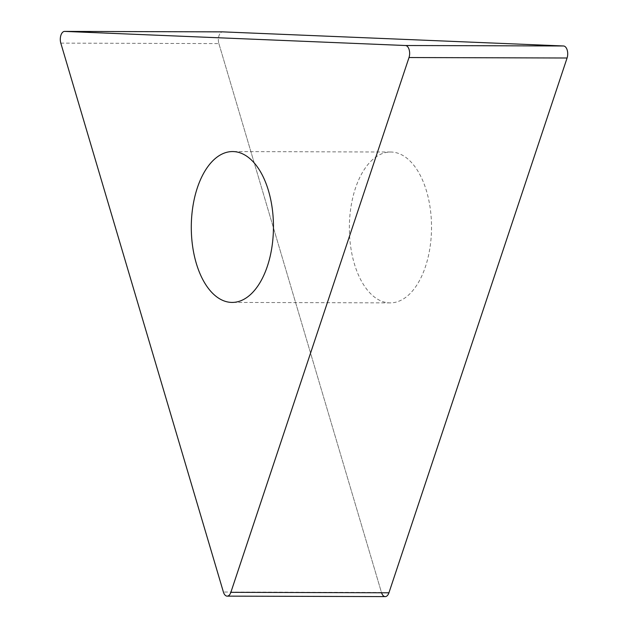 <?xml version="1.0" encoding="UTF-8"?>
<svg xmlns="http://www.w3.org/2000/svg" width="628" height="628" viewBox="0 0 628 628"><rect width="100%" height="100%" fill="white"/><g stroke="black" fill="none" stroke-linecap="round" stroke-linejoin="round"><path stroke-width="0.47" stroke-dasharray="3.14 2.35" d="M60.806 43.12L218.882 43.591A7.921 4.31 -89.8 0 1 222.602 31.863A7.921 4.31 -89.8 0 0 218.882 43.591L381.471 592.487A7.921 4.31 -89.8 0 0 385.239 596.6M370.85 161.294A75.431 41.087 90.2 0 1 390.663 152.023A75.431 41.087 90.2 0 1 430.29 208.81A75.431 41.087 90.2 0 1 410.045 293.614A75.431 41.087 90.2 0 1 390.224 302.884A75.431 41.087 90.2 0 1 350.597 246.097A75.431 41.087 90.2 0 1 370.85 161.294M218.882 43.591L381.471 592.487A7.921 4.31 -89.8 0 0 381.557 592.769M381.471 592.487L223.395 592.016M390.224 302.884L232.148 302.421M390.663 152.023L232.596 151.56"/><path stroke-width="0.94" d="M227.163 596.137L385.239 596.6A7.921 4.31 -89.8 0 0 388.936 592.793L567.084 58.004A7.921 4.31 -89.8 0 0 563.52 45.977L222.783 31.871A7.921 4.31 -89.8 0 0 222.689 31.863A7.921 4.31 -89.8 0 0 222.602 31.863A7.921 4.31 -89.8 0 1 222.783 31.871L64.708 31.4L405.445 45.514A7.921 4.31 90.2 0 1 409.009 57.541L230.861 592.33A7.921 4.31 90.2 0 1 227.163 596.137A7.921 4.31 90.2 0 1 223.395 592.016L60.806 43.12A7.921 4.31 90.2 0 1 64.621 31.4A7.921 4.31 90.2 0 1 64.708 31.4M251.969 293.15A75.431 41.087 -89.8 0 0 272.222 208.347A75.431 41.087 -89.8 0 0 232.596 151.56A75.431 41.087 -89.8 0 0 212.774 160.831A75.431 41.087 -89.8 0 0 192.521 245.626A75.431 41.087 -89.8 0 0 232.148 302.421A75.431 41.087 -89.8 0 0 251.969 293.15M381.557 592.769A7.921 4.31 -89.8 0 0 388.936 592.793L567.084 58.004A7.921 4.31 -89.8 0 0 563.52 45.977L222.783 31.871M567.084 58.004L409.009 57.541M405.445 45.514L563.52 45.977M230.861 592.33L388.936 592.793M222.689 31.863L64.621 31.4"/></g></svg>
